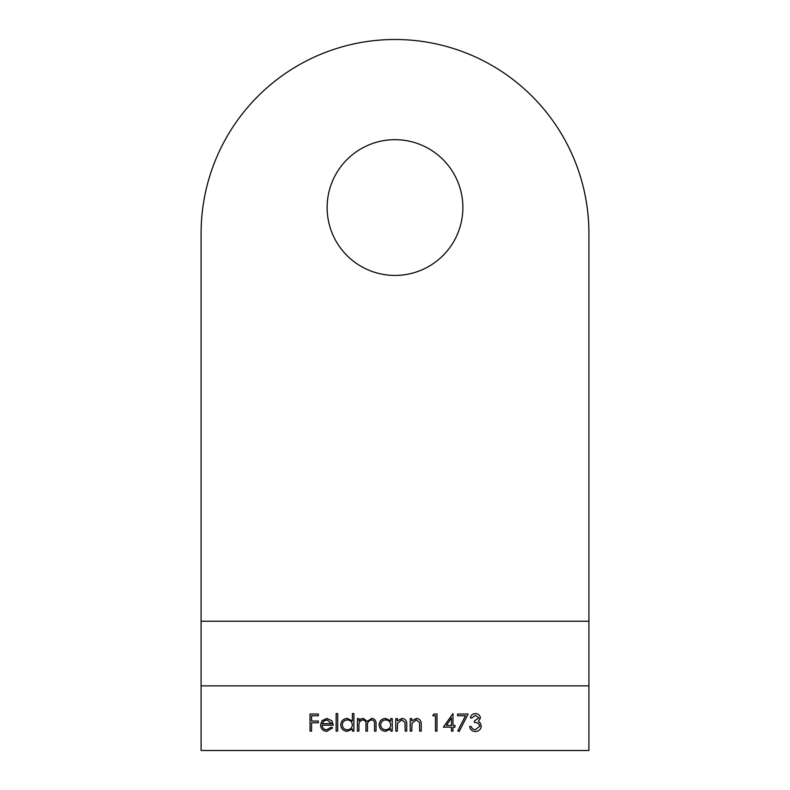 <?xml version="1.0" encoding="UTF-8"?>
<svg xmlns="http://www.w3.org/2000/svg" width="790" height="790" viewBox="0 0 790 790"><rect width="100%" height="100%" fill="white"/><g stroke="black" fill="none" stroke-linecap="round" stroke-linejoin="round"><path stroke-width="1.19" d="M327.129 207.553A67.871 67.871 0 0 0 395 275.424A67.871 67.871 0 0 0 462.871 207.553A67.871 67.871 0 0 0 395 139.682A67.871 67.871 0 0 0 327.129 207.553M435.448 715.76L432.821 715.76L433.829 714.012L436.988 714.012L436.988 731.106L435.448 731.106L435.448 715.76M411.778 731.106L410.237 731.106L410.237 718.614L411.778 718.614L411.778 720.865L416.528 718.396C419.964 718.949 421.524 721.063 421.198 724.726L421.198 731.106L419.668 731.106L419.48 722.386L416.261 719.927L412.005 723.235L411.778 731.106M397.301 731.106L395.77 731.106L395.77 718.614L397.301 718.614L397.301 720.865L402.061 718.396C405.497 718.949 407.057 721.063 406.732 724.726L406.732 731.106L405.191 731.106L405.013 722.386L401.794 719.927L397.538 723.235L397.301 731.106M390.724 720.924L390.724 718.614L392.255 718.614L392.255 731.106L390.724 731.106L390.724 728.943L385.619 731.333C381.649 730.967 379.476 728.795 379.101 724.825C379.516 720.885 381.698 718.732 385.668 718.396L390.724 720.924M337.666 731.106L336.135 731.106L336.135 713.568L337.666 713.568L337.666 731.106M322.103 725.19C322.33 728.015 323.851 729.545 326.655 729.792L331.257 727.165L332.62 727.876L326.853 731.333C322.952 730.997 320.859 728.854 320.562 724.894L322.004 720.727L326.892 718.396L331.918 720.855L333.281 725.19L322.103 725.19M201.094 750.5L201.094 685.868L588.906 685.868L588.906 750.5L201.094 750.5M311.576 731.106L310.036 731.106L310.036 714.012L318.37 714.012L318.37 715.76L311.576 715.76L311.576 721.023L318.37 721.023L318.37 722.781L311.576 722.781L311.576 731.106M352.36 721.033L352.36 713.568L353.89 713.568L353.89 731.106L352.36 731.106L352.36 728.943L347.254 731.333C343.275 730.967 341.102 728.795 340.737 724.825C341.142 720.885 343.334 718.732 347.304 718.396L352.36 721.033M358.937 731.106L357.396 731.106L357.396 718.614L358.937 718.614L358.937 720.786L360.665 719.028L363.242 718.396L367.222 721.408L371.804 718.396C374.944 718.959 376.356 720.944 376.03 724.341L376.03 731.106L374.5 731.106L374.5 724.331C374.845 721.803 373.858 720.332 371.537 719.927C368.397 720.668 367.054 722.781 367.488 726.247L367.488 731.106L365.948 731.106L365.948 724.756C366.372 722.06 365.385 720.45 362.975 719.927C359.954 720.589 358.611 722.564 358.937 725.852L358.937 731.106M451.455 727.165L443.348 727.165L452.996 713.568L452.996 725.408L454.961 725.408L454.961 727.165L452.996 727.165L452.996 731.106L451.455 731.106L451.455 727.165M465.527 715.76L457.598 715.76L457.598 714.012L468.124 714.012L459.128 731.55L457.805 730.819L465.527 715.76M478.868 718.001L475.422 715.325L471.847 717.952L470.317 717.952C470.949 715.226 472.647 713.765 475.402 713.568C478.306 713.716 479.974 715.197 480.399 718.011L478.404 721.527L480.251 722.988L481.278 726.03C480.863 729.506 478.888 731.343 475.363 731.55C472.163 731.372 470.257 729.693 469.655 726.504L471.186 726.504L472.529 728.864L475.382 729.792L479.737 726.178C479.105 723.581 477.358 722.376 474.484 722.554L474.484 720.806L478.868 718.001M588.906 685.868L588.906 233.406A193.906 193.906 0 0 0 395 39.5A193.906 193.906 0 0 0 201.094 233.406L201.094 685.868M322.261 723.65L331.741 723.65L326.971 719.927L323.742 721.102L322.261 723.65M352.36 724.884C352.073 721.823 350.404 720.164 347.324 719.927C344.282 720.174 342.593 721.813 342.268 724.845C342.603 727.867 344.282 729.516 347.304 729.792C350.385 729.565 352.063 727.926 352.36 724.884M390.724 724.884C390.448 721.823 388.769 720.164 385.688 719.927C382.646 720.174 380.968 721.813 380.642 724.845C380.968 727.867 382.646 729.516 385.678 729.792C388.749 729.565 390.438 727.926 390.724 724.884M446.36 725.408L451.455 725.408L451.455 717.982L446.36 725.408M588.906 621.226L201.094 621.226"/></g></svg>
